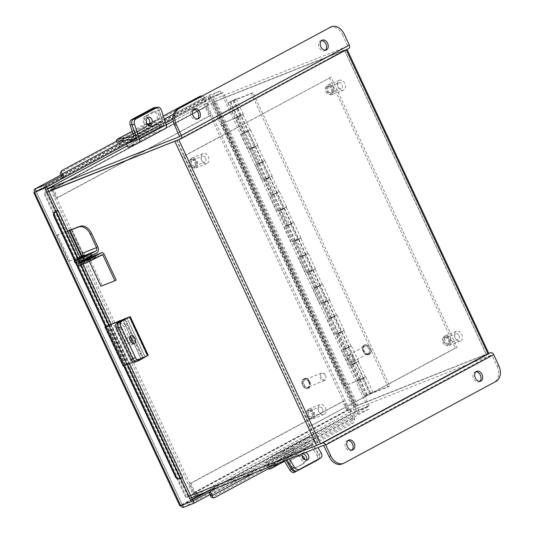 <?xml version="1.0" encoding="UTF-8"?>
<svg xmlns="http://www.w3.org/2000/svg" width="534" height="534" viewBox="0 0 534 534"><rect width="100%" height="100%" fill="white"/><g stroke="black" fill="none" stroke-linecap="round" stroke-linejoin="round"><path stroke-width="0.4" stroke-dasharray="2.67 2" d="M180.659 138.9L348.642 48.567L214.001 102.041L46.017 192.373L48.681 191.319L46.311 192.26L188.142 496.42L318.311 444.722L176.48 140.562M48.768 191.512L44.709 193.121L186.54 497.281L190.598 495.672M214.288 101.927L344.457 50.223L486.294 354.382L356.125 406.087L214.288 101.927L213.72 102.188L355.551 406.347L356.125 406.087M488.723 353.268L357.72 405.226L215.89 101.066L346.059 49.368L347.047 49.435M178.416 139.795L346.893 49.108M486.294 354.382L318.878 444.455L177.048 140.295L344.457 50.223M318.878 444.455L318.311 444.722M215.89 101.066L213.72 102.188M355.551 406.347L357.72 405.226M347.734 410.319L205.904 106.159M349.403 409.658L207.572 105.498M188.142 496.42L46.311 192.26M186.54 497.281L188.128 496.386M46.298 192.227L44.709 193.121M50.777 189.583L192.607 493.743M52.445 188.923L194.276 493.082M236.235 117.867L234.933 118.268L239.038 116.058L243.377 114.329L240.887 115.765L233.692 100.325L236.175 98.89L227.731 102.828L229.033 102.428L236.235 117.867L239.285 116.659L246.481 132.098L242.129 133.707L250.573 129.769L247.149 131.491L254.344 146.93L255.285 146.643L248.09 131.204M243.431 133.306L250.633 148.746L253.683 147.538L260.879 162.977L256.527 164.585L264.971 160.647L261.547 162.369L268.742 177.809L269.683 177.522L262.488 162.082M257.829 164.185L265.031 179.624L268.081 178.409L275.277 193.849L270.932 195.464L279.369 191.526L275.945 193.248L283.147 208.687L284.081 208.393L276.886 192.954M272.227 195.064L279.429 210.503L282.479 209.288L289.682 224.727L285.33 226.336L293.773 222.398L290.342 224.126L297.545 239.566L298.479 239.272L291.284 223.833M286.631 225.942L293.827 241.381L296.877 240.167L304.08 255.606L299.728 257.214L308.171 253.276L304.74 255.005L311.943 270.438L312.877 270.151L305.682 254.711M301.029 256.821L308.225 272.253L311.275 271.045L318.478 286.484L314.125 288.093L322.569 284.155L319.138 285.877L326.341 301.316L327.282 301.029L320.08 285.59M315.427 287.692L322.623 303.132L325.673 301.924L332.876 317.363L328.523 318.972L336.967 315.033L333.536 316.755L340.739 332.195L341.68 331.908L334.478 316.468M329.825 318.571L337.021 334.01L340.071 332.802L347.274 348.235L342.921 349.85L351.365 345.912L347.934 347.634L355.137 363.073L356.078 362.78L348.876 347.347M344.223 349.45L351.419 364.889L354.469 363.674L361.672 379.113L357.319 380.722L365.763 376.79L362.332 378.513L369.535 393.952L370.476 393.658L363.274 378.219M229.033 102.428L251.381 93.557L388.165 386.89L365.817 395.767L364.515 396.161L368.627 393.952L372.959 392.223L370.476 393.658M242.222 133.567L249.425 149.006L255.265 146.683L262.468 162.122L256.62 164.445L263.823 179.885L269.663 177.562L276.866 193.001L271.018 195.324L278.221 210.756L284.061 208.44L291.264 223.879L285.416 226.196L292.619 241.635L298.459 239.319L305.662 254.751L299.814 257.074L307.017 272.514L312.857 270.191L320.06 285.63L314.212 287.953L321.415 303.392L327.255 301.069L334.458 316.508L328.61 318.831L335.813 334.271L341.653 331.948L348.856 347.387L343.008 349.71L350.211 365.149L356.051 362.826L363.254 378.266L359.609 379.661L363.474 377.852L357.807 380.422L365.41 376.951L358.868 380.195L343.489 386.302L221.103 123.841L236.482 117.74L243.023 114.496L235.421 117.961L242.616 133.4L250.219 129.936L240.887 134.288L248.29 130.837L245.019 132.459L248.07 131.244L240.867 115.805L237.223 117.2L241.088 115.397L239.946 116.052L232.751 100.612L233.692 100.325M232.751 100.612L252.969 92.702L389.753 386.035L369.535 393.952M240.887 115.765L239.946 116.052M250.633 148.746L249.331 149.146L253.436 146.93L257.775 145.208L255.285 146.643M221.103 123.841L237.817 117.019L252.215 147.898L251.621 148.078L254.344 146.93M242.616 133.4L247.149 131.491M265.031 179.624L263.729 180.025L267.834 177.809L272.173 176.087L269.683 177.522M256.62 164.445L264.617 160.814L257.014 164.278L262.688 161.715L255.486 146.276L252.215 147.898L259.417 163.337L258.816 163.517L262.688 161.715L259.417 163.337L266.613 178.77L266.019 178.957L268.742 177.809M343.489 386.302L360.203 379.474L345.805 348.595L345.211 348.782L349.076 346.98L345.805 348.595L331.407 317.723L330.813 317.904L334.678 316.101L331.407 317.723L317.009 286.845L316.415 287.025L320.28 285.223L317.009 286.845L302.611 255.966L302.017 256.146L305.882 254.344L302.611 255.966L288.213 225.088L287.612 225.268L291.484 223.466L288.213 225.088L273.815 194.209L273.214 194.396L277.086 192.594L273.815 194.209L266.613 178.77L269.884 177.154L262.688 161.715L261.547 162.369M279.429 210.503L278.127 210.897L282.239 208.687L286.571 206.965L284.081 208.393M285.416 226.196L293.413 222.565L285.81 226.036L291.484 223.466L284.282 208.026L280.417 209.835L283.147 208.687M271.018 195.324L275.945 193.248M293.827 241.381L292.525 241.775L296.637 239.566L300.969 237.837L298.479 239.272M299.814 257.074L307.811 253.443L300.208 256.914L305.882 254.344L298.68 238.905L294.815 240.707L297.545 239.566M302.077 256.08L294.881 240.64L298.68 238.905L291.484 223.466L290.342 224.126M308.225 272.253L306.923 272.654L311.035 270.444L315.367 268.715L312.877 270.151M314.212 287.953L322.209 284.322L314.613 287.786L320.28 285.223L313.078 269.783L309.213 271.586L311.943 270.438M316.475 286.958L309.279 271.519L313.078 269.783L305.882 254.344L304.74 255.005M322.623 303.132L321.321 303.532L325.433 301.316L329.765 299.594L327.282 301.029M328.61 318.831L336.607 315.2L329.011 318.664L334.678 316.101L327.476 300.662L323.611 302.464L326.341 301.316M330.873 317.837L323.677 302.398L327.476 300.662L320.28 285.223L319.138 285.877M337.021 334.01L335.719 334.411L339.831 332.195L344.163 330.473L341.68 331.908M343.008 349.71L351.005 346.079L343.409 349.543L349.076 346.98L341.873 331.541L338.009 333.343L340.739 332.195M345.271 348.709L338.075 333.269L341.873 331.541L334.678 316.101L333.536 316.755M351.419 364.889L350.117 365.283L354.229 363.073L358.561 361.351L356.078 362.78M367.399 394.913L360.203 379.474L363.474 377.852L356.271 362.419L352.407 364.221L355.137 363.073M359.669 379.587L352.473 364.148L356.271 362.419L349.076 346.98L347.934 347.634M251.381 93.557L252.969 92.702M388.165 386.89L389.753 386.035M370.669 393.291L363.474 377.852L362.332 378.513M363.254 378.266L361.672 379.113M356.051 362.826L354.469 363.674M341.653 331.948L340.071 332.802M348.856 347.387L347.274 348.235M327.255 301.069L325.673 301.924M334.458 316.508L332.876 317.363M312.857 270.191L311.275 271.045M320.06 285.63L318.478 286.484M298.459 239.319L296.877 240.167M305.662 254.751L304.08 255.606M284.061 208.44L282.479 209.288M291.264 223.879L289.682 224.727M269.663 177.562L268.081 178.409M276.866 193.001L275.277 193.849M255.265 146.683L253.683 147.538M262.468 162.122L260.879 162.977M240.867 115.805L239.285 116.659M248.07 131.244L246.481 132.098M230.621 101.58L237.817 117.019L241.088 115.397L235.421 117.961M244.485 132.572L237.29 117.133M233.885 99.958L255.486 146.276L249.819 148.839L257.014 164.278M258.883 163.444L251.688 148.011M249.425 149.006L249.819 148.839M287.679 225.201L280.483 209.762L284.282 208.026L269.884 177.154L264.217 179.718L271.412 195.157M273.281 194.323L266.086 178.883M263.823 179.885L264.217 179.718M278.221 210.756L286.217 207.125L278.614 210.596L285.81 226.036M292.619 241.635L300.615 238.004L293.012 241.475L300.208 256.914M307.017 272.514L315.013 268.882L307.41 272.353L314.613 287.786M321.415 303.392L329.411 299.761L321.808 303.225L329.011 318.664M335.813 334.271L343.809 330.639L336.206 334.104L343.409 349.543M350.211 365.149L358.207 361.511L350.604 364.982L357.807 380.422M352.473 364.148L350.604 364.982M338.075 333.269L336.206 334.104M323.677 302.398L321.808 303.225M309.279 271.519L307.41 272.353M294.881 240.64L293.012 241.475M280.483 209.762L278.614 210.596M341.673 350.424L348.876 365.863M327.275 319.552L334.478 334.985M312.877 288.674L320.073 304.113M298.479 257.795L305.675 273.234M284.081 226.917L291.277 242.356M269.683 196.038L276.879 211.477M255.285 165.16L262.481 180.599M240.887 134.288L248.083 149.727M344.824 385.581L222.444 123.127M61.45 175.693L203.714 99.184L203.734 99.664L204.081 99.531L205.163 101.834L62.892 178.343M203.714 99.184L204.622 97.455A2.857 2.009 61.7 0 1 205.136 101.787A2.857 2.009 61.7 0 1 204.956 101.907A2.857 2.009 61.7 0 1 204.809 101.974M57.559 210.449L57.245 210.57L181.774 477.63L182.575 477.383M57.592 210.429L57.245 210.57M181.774 477.63L180.585 478.484M209.241 492.201A2.857 2.009 -118.3 0 0 208.874 492.295M218.626 487.048L351.512 415.692A2.857 2.009 61.7 0 1 354.569 419.016L352.587 418.436L210.316 494.945M351.145 415.786A2.857 2.009 61.7 0 1 351.512 415.692L352.567 417.948L368.614 409.318L367.539 407.015L351.492 415.646M204.081 99.531L220.135 90.9L221.209 93.203L205.163 101.834M368.614 409.318L358.014 413.53L356.939 411.227L354.663 411.667L180.552 505.304C179.558 505.932 179.618 506.065 180.726 505.718L182.221 504.637L180.552 505.304L34.597 192.293L208.707 98.663C208.1 96.948 208.373 95.766 209.535 95.105L220.135 90.9M39.523 189.884L210.376 98.002L356.332 411.006L356.986 410.926L210.863 97.555L210.376 98.002L210.61 97.415L221.209 93.203M55.656 211.451L180.178 478.484L180.525 478.351M210.376 98.002L210.61 97.415L36.192 191.486L182.321 504.857L192.921 500.645M210.296 494.457L352.567 417.948M208.373 491.12L356.939 411.227L367.539 407.015M182.321 504.857L36.265 191.633L34.837 192.2M37.534 190.952L36.192 191.486M60.856 175.052L209.368 95.185L210.61 97.415M180.552 505.304L180.752 505.705M192.267 499.237L182.221 504.637L182.575 504.99M183.649 507.3L358.014 413.53C356.705 413.863 355.591 413.243 354.663 411.667L369.188 405.853L358.588 410.065L212.459 96.694L223.058 92.482L369.188 405.853M204.515 492.655L356.986 410.926M210.863 97.555L221.463 93.343L367.586 406.714M223.058 92.482L221.463 93.343M352.22 418.089L352.587 418.436M269.81 467.944L352.567 423.442A3.411 1.996 106.3 0 0 354.576 419.17M352.594 418.596A3.411 1.996 -73.7 0 1 350.584 422.861L352.567 423.442M214.575 497.648L212.592 497.067L350.584 422.861M212.592 497.067A3.411 1.996 -73.7 0 1 211.511 497.227M180.178 478.484L55.529 211.517M180.559 478.497L180.058 478.571M75.16 260.278L76.262 262.648M106.072 326.568L124.288 365.636M179.911 478.644A3.411 3.297 -102.6 0 1 179.217 478.891M74.606 260.632L75.641 262.841M105.472 326.815L123.681 365.877M163.317 115.991L149.68 123.321M148.699 123.848L118.201 140.255M204.502 97.342A3.411 2.196 27.7 0 0 202.039 96.067M60.449 172.842A3.411 2.196 -152.3 0 1 61.103 172.195L62.011 170.473M200.003 96.26L199.095 97.989L61.103 172.195M199.095 97.989A3.411 2.196 -152.3 0 1 203.594 99.07M205.583 158.057A3.197 2.269 -111.7 0 1 204.756 162.109A3.197 2.269 -111.7 0 1 201.572 160.213A3.197 2.269 -111.7 0 1 202.393 156.162A3.197 2.269 -111.7 0 1 205.583 158.057M195.804 161.942A3.197 2.269 -111.7 0 1 194.977 165.994A3.197 2.269 -111.7 0 1 191.793 164.098A3.197 2.269 -111.7 0 1 192.62 160.046A3.197 2.269 -111.7 0 1 195.804 161.942M190.458 164.819A5.333 3.785 -111.7 0 1 191.833 158.064A5.333 3.785 -111.7 0 1 197.139 161.221A5.333 3.785 -111.7 0 1 195.764 167.976A5.333 3.785 -111.7 0 1 190.458 164.819M201.632 160.38A5.333 3.785 -111.7 0 1 203.007 153.625A5.333 3.785 -111.7 0 1 208.313 156.782A5.333 3.785 -111.7 0 1 206.938 163.537A5.333 3.785 -111.7 0 1 201.632 160.38M338.783 82.817A3.197 2.269 -111.7 0 1 338.803 82.81A3.197 2.269 -111.7 0 1 342.087 84.926A3.197 2.269 -111.7 0 1 341.179 88.744A3.197 2.269 -111.7 0 1 341.166 88.751A3.197 2.269 -111.7 0 1 337.875 86.628A3.197 2.269 -111.7 0 1 338.783 82.817L329.024 86.688A3.197 2.269 -111.7 0 1 332.308 88.811A3.197 2.269 -111.7 0 1 331.407 92.629A3.197 2.269 -111.7 0 1 331.387 92.636A3.197 2.269 -111.7 0 1 328.103 90.513A3.197 2.269 -111.7 0 1 329.004 86.695A3.197 2.269 -111.7 0 1 329.024 86.688M332.201 94.605A5.333 3.785 -111.7 0 1 332.175 94.618A5.333 3.785 -111.7 0 1 326.695 91.08A5.333 3.785 -111.7 0 1 328.203 84.719A5.333 3.785 -111.7 0 1 328.236 84.706A5.333 3.785 -111.7 0 1 333.71 88.243A5.333 3.785 -111.7 0 1 332.201 94.605M343.375 90.166A5.333 3.785 -111.7 0 1 343.349 90.179A5.333 3.785 -111.7 0 1 337.868 86.642A5.333 3.785 -111.7 0 1 339.384 80.28A5.333 3.785 -111.7 0 1 339.41 80.267A5.333 3.785 -111.7 0 1 344.884 83.805A5.333 3.785 -111.7 0 1 343.375 90.166L332.175 94.618M322.583 408.964A3.197 2.269 -111.7 0 1 321.755 413.022A3.197 2.269 -111.7 0 1 318.571 411.127A3.197 2.269 -111.7 0 1 319.399 407.075A3.197 2.269 -111.7 0 1 322.583 408.964M312.804 412.849A3.197 2.269 -111.7 0 1 311.983 416.9A3.197 2.269 -111.7 0 1 308.792 415.005A3.197 2.269 -111.7 0 1 309.62 410.953A3.197 2.269 -111.7 0 1 312.804 412.849M307.457 415.726A5.333 3.785 -111.7 0 1 308.832 408.971A5.333 3.785 -111.7 0 1 314.146 412.128A5.333 3.785 -111.7 0 1 312.77 418.883A5.333 3.785 -111.7 0 1 307.457 415.726M318.631 411.287A5.333 3.785 -111.7 0 1 320.006 404.538A5.333 3.785 -111.7 0 1 325.319 407.696A5.333 3.785 -111.7 0 1 323.944 414.444A5.333 3.785 -111.7 0 1 318.631 411.287M458.986 335.612A3.197 2.269 -111.7 0 1 458.165 339.664A3.197 2.269 -111.7 0 1 454.975 337.768A3.197 2.269 -111.7 0 1 455.802 333.717A3.197 2.269 -111.7 0 1 458.986 335.612M449.214 339.49A3.197 2.269 -111.7 0 1 448.386 343.549A3.197 2.269 -111.7 0 1 445.202 341.653A3.197 2.269 -111.7 0 1 446.024 337.601A3.197 2.269 -111.7 0 1 449.214 339.49M443.861 342.367A5.333 3.785 -111.7 0 1 445.236 335.619A5.333 3.785 -111.7 0 1 450.549 338.776A5.333 3.785 -111.7 0 1 449.174 345.525A5.333 3.785 -111.7 0 1 443.861 342.367M455.035 337.935A5.333 3.785 -111.7 0 1 456.41 331.18A5.333 3.785 -111.7 0 1 461.723 334.337A5.333 3.785 -111.7 0 1 460.348 341.092A5.333 3.785 -111.7 0 1 455.035 337.935M448.213 339.798A4.265 3.024 -111.7 0 1 447.112 345.198A4.265 3.024 -111.7 0 1 442.86 342.674A4.265 3.024 -111.7 0 1 443.961 337.268A4.265 3.024 -111.7 0 1 448.213 339.798M449.882 339.137A4.265 3.024 -111.7 0 1 448.78 344.537A4.265 3.024 -111.7 0 1 444.528 342.014A4.265 3.024 -111.7 0 1 445.63 336.607A4.265 3.024 -111.7 0 1 449.882 339.137M311.803 413.156A4.265 3.024 -111.7 0 1 310.701 418.556A4.265 3.024 -111.7 0 1 306.456 416.033A4.265 3.024 -111.7 0 1 307.557 410.626A4.265 3.024 -111.7 0 1 311.803 413.156M313.471 412.488A4.265 3.024 -111.7 0 1 312.377 417.895A4.265 3.024 -111.7 0 1 308.125 415.365A4.265 3.024 -111.7 0 1 309.226 409.965A4.265 3.024 -111.7 0 1 313.471 412.488M194.803 162.243A4.265 3.024 -111.7 0 1 193.702 167.649A4.265 3.024 -111.7 0 1 189.457 165.119A4.265 3.024 -111.7 0 1 190.551 159.719A4.265 3.024 -111.7 0 1 194.803 162.243M196.472 161.582A4.265 3.024 -111.7 0 1 195.371 166.982A4.265 3.024 -111.7 0 1 191.125 164.459A4.265 3.024 -111.7 0 1 192.227 159.059A4.265 3.024 -111.7 0 1 196.472 161.582M331.214 88.891A4.265 3.024 -111.7 0 1 330.112 94.291A4.265 3.024 -111.7 0 1 325.86 91.768A4.265 3.024 -111.7 0 1 326.962 86.361A4.265 3.024 -111.7 0 1 331.214 88.891M332.882 88.223A4.265 3.024 -111.7 0 1 331.781 93.63A4.265 3.024 -111.7 0 1 327.529 91.1A4.265 3.024 -111.7 0 1 328.63 85.7A4.265 3.024 -111.7 0 1 332.882 88.223M329.391 77.817L455.375 347.994L308.272 427.1L182.288 156.929L331.06 77.156L457.051 347.327L455.375 347.994M457.051 347.327L309.94 426.439L183.956 156.262L182.288 156.929M183.956 156.262L331.06 77.156M309.94 426.439L308.272 427.1M148.672 125.33A4.265 2.95 -99.2 0 1 148.138 125.73A4.265 2.95 -99.2 0 1 147.477 125.951A4.265 2.95 -99.2 0 1 143.98 122.707A4.265 2.95 -99.2 0 1 145.455 117.754A4.265 2.95 -99.2 0 1 146.116 117.533A4.265 2.95 -99.2 0 1 147.444 117.747M136.978 139.501L163.724 125.123L153.104 129.615L136.631 138.473M165.333 128.554A3.858 2.71 61.7 0 1 165.133 128.647L154.606 132.826L153.104 129.615M154.606 132.826L127.86 147.21M163.651 125.423L136.918 139.801L163.651 125.423M163.724 125.123L158.765 110.371L161.295 109.964M155.407 107.601A4.265 2.95 -99.2 0 1 158.765 110.371M132.792 343.455A4.265 2.523 -112.6 0 1 131.764 344.704A4.265 2.523 -112.6 0 1 127.92 342.014A4.265 2.523 -112.6 0 1 128.487 336.827A4.265 2.523 -112.6 0 1 130.102 336.974M125.303 318.798L116.412 322.329L134.408 360.924L145.021 356.719L126.972 318.157L144.934 356.745M125.183 318.531L119.883 320.64M118.448 321.234L116.412 322.329M118.635 321.134L136.631 359.729L148.238 355.217M136.631 359.729L134.408 360.924M139.454 360.27L136.811 361.371L144.968 356.752M133.941 136.11L161.008 121.558L157.283 110.491L159.085 110.204L162.803 121.265A2.83 1.989 61.7 0 1 162.129 124.088A2.83 1.989 61.7 0 1 161.675 124.242L145.648 126.832L118.535 141.403L118.515 141.817L145.582 127.259L145.648 126.832M161.008 121.558L149.593 123.708M147.291 124.082L144.854 124.475L132.292 131.231M149.213 124.629A4.519 3.131 80.8 0 0 149.633 124.449L157.336 120.31A4.519 3.131 80.8 0 0 158.898 115.064A4.519 3.131 80.8 0 0 155.194 111.619A4.519 3.131 80.8 0 0 154.5 111.86L146.797 115.998A4.519 3.131 80.8 0 0 145.074 120.317A4.519 3.131 80.8 0 0 147.618 124.509M159.085 110.204A4.265 2.95 80.8 0 0 156.429 107.434M148.018 124.642L147.838 124.742A4.519 3.131 -99.2 0 1 147.137 124.983A4.519 3.131 -99.2 0 1 143.432 121.538A4.519 3.131 -99.2 0 1 144.994 116.292L152.697 112.147A4.519 3.131 -99.2 0 1 153.398 111.913A4.519 3.131 -99.2 0 1 157.103 115.357A4.519 3.131 -99.2 0 1 155.541 120.597L149.56 123.815M153.925 107.721A4.265 2.95 -99.2 0 1 157.283 110.491M116.485 141.176A2.83 1.989 -118.3 0 0 117.14 142.972L119.563 146.536L120.931 145.382L118.515 141.817M145.582 127.259L147.998 130.823L146.63 131.978L144.207 128.414A2.83 1.989 61.7 0 1 144.407 124.622A2.83 1.989 61.7 0 1 144.854 124.475M146.63 131.978L119.563 146.536M147.998 130.823L120.931 145.382M125.537 364.916L107.334 325.82L125.537 364.916L143.392 357.586L134.935 362.152L141.049 358.688L122.84 319.626M133.013 362.005L141.049 358.688M131.257 337.888A4.519 2.67 67.4 0 0 131.01 337.281L125.824 326.167A4.519 2.67 67.4 0 0 121.752 323.31A4.519 2.67 67.4 0 0 121.151 328.81L126.338 339.924A4.519 2.67 67.4 0 0 130.409 342.781A4.519 2.67 67.4 0 0 131.231 342.047M129.128 338.062A4.519 2.67 -112.6 0 1 128.527 343.562A4.519 2.67 -112.6 0 1 124.455 340.705L119.269 329.591A4.519 2.67 -112.6 0 1 119.87 324.091A4.519 2.67 -112.6 0 1 123.941 326.948L129.128 338.062L129.949 337.722M123.134 366.024L125.543 364.882M107.334 325.82L109.363 324.592L105.385 326.634M109.363 324.592L127.573 363.654M110.618 324.145L128.827 363.207M306.649 460.121A4.265 3.03 -124.4 0 1 305.835 461.142A4.265 3.03 -124.4 0 1 305.635 461.263A4.265 3.03 -124.4 0 1 300.829 459.2A4.265 3.03 -124.4 0 1 301.009 454.107A4.265 3.03 -124.4 0 1 301.203 453.987A4.265 3.03 -124.4 0 1 302.538 453.72M305.561 452.518A4.265 3.03 55.6 0 0 303.265 452.572A4.265 3.03 55.6 0 0 303.065 452.692A4.265 3.03 55.6 0 0 302.197 453.853M283.868 455.015L273.341 459.193L300.088 444.809L310.614 440.63L284.175 455.168L310.614 440.63M289.395 458.94L286.237 453.753A3.858 2.71 -118.3 0 0 282.366 451.804L271.839 455.983L273.341 459.193M271.839 455.983L298.586 441.598L309.113 437.419A3.858 2.71 61.7 0 1 312.984 439.369L317.984 447.585M298.586 441.598L300.088 444.809M321.174 452.832L319.112 454.247L310.921 440.784M284.175 455.168L287.038 459.874M319.112 454.247A4.265 3.03 -124.4 0 1 319.038 459.06M285.99 460.295L285.243 459.053A2.83 1.989 -118.3 0 0 282.252 457.691A2.83 1.989 -118.3 0 0 282.126 457.771L269.069 466.729L296.136 452.171L309.193 443.213A2.83 1.989 61.7 0 1 309.32 443.133A2.83 1.989 61.7 0 1 312.31 444.502L318.458 454.601L316.989 455.609L310.841 445.503L283.434 459.921L278.641 463.212M297.445 454.327A2.83 1.989 61.7 0 1 297.318 454.401L284.522 461.283L297.445 454.327L310.841 445.503M283.774 460.061L284.322 460.955M302.077 455.756A4.519 3.211 55.6 0 0 299.133 455.582L291.43 459.727A4.519 3.211 55.6 0 0 291.217 459.854A4.519 3.211 55.6 0 0 291.037 465.254A4.519 3.211 55.6 0 0 296.123 467.437L303.826 463.298A4.519 3.211 55.6 0 0 304.04 463.172A4.519 3.211 55.6 0 0 305.054 459.754M318.097 459.62L318.197 459.554A4.265 3.03 55.6 0 0 318.458 454.601M297.665 456.59A4.519 3.211 -124.4 0 1 302.758 458.773A4.519 3.211 -124.4 0 1 302.571 464.173A4.519 3.211 -124.4 0 1 302.364 464.306L294.661 468.445A4.519 3.211 -124.4 0 1 289.568 466.262A4.519 3.211 -124.4 0 1 289.755 460.862A4.519 3.211 -124.4 0 1 289.962 460.735L299.133 455.582M316.989 455.609A4.265 3.03 -124.4 0 1 316.909 460.421M296.136 452.171L295.749 451.924L268.682 466.482L269.069 466.729M297.318 454.401A2.83 1.989 61.7 0 1 293.9 452.051L292.752 447.979L294.608 447.852L295.749 451.924M268.682 466.482L267.541 462.411L265.685 462.531L266.833 466.609A2.83 1.989 -118.3 0 0 268.342 468.739M265.685 462.531L292.752 447.979M267.541 462.411L294.608 447.852M321.495 40.591A5.327 3.778 68.3 0 0 320.607 40.784A5.327 3.778 68.3 0 0 320.327 40.911A5.327 3.778 68.3 0 0 319.145 47.326A5.327 3.778 68.3 0 0 324.538 50.677A5.327 3.778 68.3 0 0 324.819 50.543A5.327 3.778 68.3 0 0 325.313 50.203M193.635 109.35A5.327 3.778 68.3 0 0 192.747 109.543A5.327 3.778 68.3 0 0 192.46 109.67A5.327 3.778 68.3 0 0 191.285 116.085A5.327 3.778 68.3 0 0 196.672 119.436A5.327 3.778 68.3 0 0 196.953 119.309A5.327 3.778 68.3 0 0 197.453 118.962M207.459 105.558L206.384 103.249L212.926 99.731L214.001 102.041M47.466 188.716L44.943 190.071L47.606 189.016M52.559 188.862L51.484 186.553M46.017 192.373L44.943 190.071M53.647 188.315L53.547 188.829L206.845 106.386L210.983 115.257L209.315 115.925L205.176 107.054A2.99 2.103 61.7 0 1 205.717 103.636A2.99 2.103 61.7 0 1 205.877 103.563L206.384 103.249M179.684 136.077L347.667 45.744L347.587 46.251L212.926 99.731M52.105 186.306A2.99 2.103 -118.3 0 0 51.878 189.497L56.01 198.368L57.679 197.7L53.547 188.829M206.845 106.386L206.952 105.872M209.315 115.925L56.01 198.368M210.983 115.257L57.679 197.7M347.667 45.744L342.628 34.944L344.296 34.276M329.885 27.361A12.796 9.078 -111.7 0 1 342.628 34.944M348.068 440.53A5.327 3.778 68.3 0 0 347.173 440.717A5.327 3.778 68.3 0 0 346.893 440.85A5.327 3.778 68.3 0 0 345.712 447.265A5.327 3.778 68.3 0 0 351.105 450.616A5.327 3.778 68.3 0 0 351.385 450.482A5.327 3.778 68.3 0 0 351.886 450.142M475.928 371.771A5.327 3.778 68.3 0 0 475.033 371.958A5.327 3.778 68.3 0 0 474.753 372.091A5.327 3.778 68.3 0 0 473.571 378.506A5.327 3.778 68.3 0 0 478.965 381.857A5.327 3.778 68.3 0 0 479.245 381.723A5.327 3.778 68.3 0 0 479.746 381.383M187.848 496.533L194.389 493.022L195.464 495.325L188.929 498.843L187.848 496.533L320.246 443.954M194.389 493.022L349.289 409.718L350.364 412.021L356.906 408.503L491.547 355.03L492.028 355.317L324.045 445.656M349.289 409.718L355.831 406.2L356.906 408.503M355.831 406.2L488.23 353.615M348.782 410.032L348.301 409.745L195.003 492.188L190.865 483.317L189.196 483.978L193.335 492.849A2.99 2.103 -118.3 0 0 196.559 494.778L195.464 495.325M350.364 412.021L349.857 412.335A2.99 2.103 61.7 0 1 346.633 410.406L342.501 401.535L344.17 400.874L348.301 409.745M191.586 497.788L188.929 498.843M195.003 492.188L195.477 492.475M189.196 483.978L342.501 401.535M190.865 483.317L344.17 400.874M498.729 365.456L497.061 366.117L492.028 355.317M344.176 463.058L496.106 381.349M342.501 463.719A12.796 9.078 -111.7 0 1 341.827 464.033M497.061 366.117A12.796 9.078 -111.7 0 1 494.437 382.01M325.506 375.455A4.032 2.857 -111.7 0 1 324.472 380.562A4.032 2.857 -111.7 0 1 320.453 378.179A4.032 2.857 -111.7 0 1 321.495 373.072A4.032 2.857 -111.7 0 1 325.506 375.455M309.186 381.944A4.032 2.857 -111.7 0 1 308.151 387.043A4.032 2.857 -111.7 0 1 304.133 384.66A4.032 2.857 -111.7 0 1 305.174 379.554A4.032 2.857 -111.7 0 1 309.186 381.944M325.526 375.509A3.358 2.383 -111.7 0 1 324.839 379.681A3.358 2.383 -111.7 0 1 321.314 377.778A3.358 2.383 -111.7 0 1 322.002 373.606A3.358 2.383 -111.7 0 1 325.526 375.509M352.393 362.045A4.032 2.83 61.7 0 1 348.548 360.303A4.032 2.83 61.7 0 1 347.921 359.135A4.032 2.83 61.7 0 1 348.782 354.85A4.032 2.83 61.7 0 1 348.996 354.75A4.032 2.83 61.7 0 1 353.261 357.199A4.032 2.83 61.7 0 1 352.6 361.945A4.032 2.83 61.7 0 1 352.393 362.045M368.019 353.641A4.032 2.83 61.7 0 1 363.754 351.185A4.032 2.83 61.7 0 1 364.408 346.446A4.032 2.83 61.7 0 1 364.622 346.346A4.032 2.83 61.7 0 1 368.887 348.795A4.032 2.83 61.7 0 1 368.226 353.541A4.032 2.83 61.7 0 1 368.019 353.641M351.686 361.665A3.358 2.356 61.7 0 1 348.482 360.21A3.358 2.356 61.7 0 1 347.961 359.242A3.358 2.356 61.7 0 1 348.856 355.584A3.358 2.356 61.7 0 1 352.473 357.747A3.358 2.356 61.7 0 1 351.686 361.665M88.697 256.26A6.401 0.367 -25 0 0 82.336 259.137A6.401 0.367 -25 0 0 78.885 261.119A6.401 0.367 -25 0 0 80.674 260.572A6.401 0.367 -25 0 0 87.035 257.695A6.401 0.367 -25 0 0 90.48 255.713A6.401 0.367 -25 0 0 88.697 256.26M75.06 262.895A10.747 0.621 155 0 1 77.764 261.146L82.79 258.443A4.779 3.391 -111.7 0 0 84.385 255.272L84.919 254.978L83.771 252.509A4.779 3.391 -111.7 0 1 84.385 255.272L82.423 256.153M82.483 253.203L83.638 255.673M84.919 254.978L68.479 261.453L56.424 235.607L57.712 234.92L69.76 260.766M82.009 256.106L69.954 230.267L82.089 256.053L81.408 256.5M67.738 231.115L56.424 235.607M81.996 256.08L81.335 256.347M79.786 256.961L68.479 261.453M67.664 230.962L57.712 234.92M92.876 258.736A6.361 0.367 155 0 1 94.658 258.189A6.361 0.367 155 0 1 91.227 260.165A6.361 0.367 155 0 1 84.899 263.028A6.361 0.367 155 0 1 83.117 263.569A6.361 0.367 155 0 1 86.548 261.593A6.361 0.367 155 0 1 92.876 258.736M79.206 265.405A10.58 0.614 155 0 1 81.862 263.683L88.41 260.165L89.298 261.38M87.796 258.216A2.49 1.769 -111.7 0 1 90.139 259.738L102.188 285.583L116.158 280.03M100.906 286.271L102.188 285.583M487.889 353.528L346.059 49.368M486.307 354.422L344.47 50.263M353.882 407.015L212.051 102.855M44.629 192.887L186.459 497.047M358.621 380.328L365.817 395.767M243.678 133.173L236.482 117.74M258.076 164.051L250.88 148.612M272.474 194.93L265.278 179.491M286.871 225.809L279.676 210.369M301.269 256.687L294.074 241.248M315.667 287.566L308.472 272.126M330.072 318.438L322.87 302.998M344.47 349.316L337.268 333.877M358.868 380.195L351.666 364.755M60.863 175.059L209.535 95.105M203.734 99.664L61.497 176.16M182.668 504.944L192.467 499.67M208.707 98.663L354.663 411.667M254.731 472.71L354.569 419.016M78.198 258.596L79.499 261.386M79.973 262.401L81.135 264.891M109.203 325.079L127.492 364.301M204.622 97.455L173.583 114.142M164.365 119.102L124.796 140.382M165.133 128.647L138.386 143.032M129.161 316.956L147.157 355.551M161.675 124.242L134.608 138.793M160.881 121.879L133.907 136.39M162.803 121.265L135.736 135.823M144.207 128.414L117.14 142.972M146.797 115.998L144.994 116.292M149.633 124.449L149.273 124.509M148.198 124.682L147.838 124.742M157.336 120.31L155.541 120.597M154.5 111.86L152.697 112.147M124.075 318.898L142.291 357.954M122.78 319.659L140.983 358.694M124.936 319.312L142.932 357.907M106.079 326.274L124.288 365.329M126.338 339.924L124.455 340.705M125.824 326.167L123.941 326.948M121.151 328.81L119.269 329.591M282.366 451.804L309.113 437.419M286.237 453.753L312.984 439.369M282.126 457.771L309.193 443.213M283.434 459.921L310.501 445.369M285.243 459.053L312.31 444.502M266.833 466.609L293.9 452.051M303.826 463.298L302.364 464.306M291.43 459.727L289.962 460.735M296.123 467.437L294.661 468.445M205.877 103.563L194.803 109.523M192.727 110.631L173.29 121.085L192.734 110.618M166.294 124.849L127.225 145.862L166.294 124.843M347.561 46.258L179.624 136.57M208.587 105.111L207.506 102.802M207.786 105.538L206.711 103.236M54.481 187.981L53.427 185.725M53.687 188.415L52.606 186.106M205.176 107.054L51.878 189.497M196.559 494.778L349.857 412.335M323.564 445.369L491.547 355.03M195.517 492.575L196.592 494.878M196.312 492.141L197.393 494.451M349.616 409.698L350.691 412.008M350.417 409.271L351.492 411.574M193.335 492.849L346.633 410.406M309.627 381.703A4.733 3.358 -111.7 0 1 308.659 387.577A4.733 3.358 -111.7 0 1 303.692 384.894A4.733 3.358 -111.7 0 1 304.667 379.02A4.733 3.358 -111.7 0 1 309.627 381.703M309.607 381.656A5.373 3.811 -111.7 0 1 308.225 388.465A5.373 3.811 -111.7 0 1 302.871 385.281A5.373 3.811 -111.7 0 1 304.253 378.472A5.373 3.811 -111.7 0 1 309.607 381.656M309.573 381.67A5.373 3.811 -111.7 0 1 308.185 388.478A5.373 3.811 -111.7 0 1 302.831 385.294A5.373 3.811 -111.7 0 1 304.22 378.486A5.373 3.811 -111.7 0 1 309.573 381.67M308.745 382.057A4.733 3.358 -111.7 0 1 307.778 387.931A4.733 3.358 -111.7 0 1 302.818 385.241A4.733 3.358 -111.7 0 1 303.786 379.367A4.733 3.358 -111.7 0 1 308.745 382.057M368.313 354.269A4.733 3.324 61.7 0 1 363.22 351.225A4.733 3.324 61.7 0 1 364.321 345.712A4.733 3.324 61.7 0 1 369.415 348.762A4.733 3.324 61.7 0 1 368.313 354.269M368.994 354.636A5.373 3.771 61.7 0 1 363.3 351.372A5.373 3.771 61.7 0 1 364.181 345.044A5.373 3.771 61.7 0 1 364.455 344.911A5.373 3.771 61.7 0 1 370.149 348.181A5.373 3.771 61.7 0 1 369.268 354.509A5.373 3.771 61.7 0 1 368.994 354.636M369.027 354.623A5.373 3.771 61.7 0 1 363.334 351.352A5.373 3.771 61.7 0 1 364.215 345.024A5.373 3.771 61.7 0 1 364.488 344.897A5.373 3.771 61.7 0 1 370.182 348.161A5.373 3.771 61.7 0 1 369.301 354.489A5.373 3.771 61.7 0 1 369.027 354.623M369.154 353.822A4.733 3.324 61.7 0 1 364.068 350.771A4.733 3.324 61.7 0 1 365.169 345.258A4.733 3.324 61.7 0 1 370.262 348.308A4.733 3.324 61.7 0 1 369.154 353.822M97.849 246.922L83.771 252.509M71.302 229.76L83.357 255.606M71.229 229.547L83.277 255.392M71.309 229.76L83.344 255.579M96.868 252.856L82.79 258.443M77.764 261.146L76.896 259.297M90.139 259.738L104.103 254.191M88.851 260.425L99.251 256.3M88.39 260.171L102.354 254.625M81.862 263.683L81.001 261.834M344.584 50.189L486.414 354.349M185.705 497.534L43.875 193.375M188.015 496.46L46.184 192.3M243.377 114.329L236.175 98.89M234.933 118.268L227.731 102.828M237.223 117.2L230.02 101.76M257.775 145.208L250.573 129.769M249.331 149.146L242.129 133.707M251.621 148.078L244.418 132.639M272.173 176.087L264.971 160.647M263.729 180.025L256.527 164.585M266.019 178.957L258.816 163.517M286.571 206.965L279.369 191.526M278.127 210.897L270.932 195.464M280.417 209.835L273.214 194.396M300.969 237.837L293.773 222.398M292.525 241.775L285.33 226.336M294.815 240.707L287.612 225.268M315.367 268.715L308.171 253.276M306.923 272.654L299.728 257.214M309.213 271.586L302.017 256.146M329.765 299.594L322.569 284.155M321.321 303.532L314.125 288.093M323.611 302.464L316.415 287.025M344.163 330.473L336.967 315.033M335.719 334.411L328.523 318.972M338.009 333.343L330.813 317.904M358.561 361.351L351.365 345.912M350.117 365.283L342.921 349.85M352.407 364.221L345.211 348.782M372.959 392.223L365.763 376.79M364.515 396.161L357.319 380.722M366.805 395.093L359.609 379.661M250.219 129.936L243.023 114.496M264.617 160.814L257.421 145.375M279.015 191.693L271.819 176.253M293.413 222.565L286.217 207.125M307.811 253.443L300.615 238.004M322.209 284.322L315.013 268.882M336.607 315.2L329.411 299.761M351.005 346.079L343.809 330.639M365.41 376.951L358.207 361.511M35.531 191.926L34.496 192.367M36.112 191.613L182.154 504.804M210.576 97.428L36.225 191.192M355.597 411.3L356.565 410.973M211.577 97.168L210.683 97.709M129.462 363.48L111.172 324.258M83.124 264.11L81.849 261.373M81.462 260.545L80.08 257.588M180.265 478.457L55.73 211.404M126.424 144.14L165.687 123.027M173.036 119.075L204.956 101.907M61.483 176.167L203.754 99.658M194.977 165.994L204.756 162.109M191.833 158.064L203.007 153.625M195.764 167.976L206.938 163.537M192.62 160.046L202.393 156.162M328.236 84.706L339.41 80.267M331.387 92.636L341.166 88.751M311.983 416.9L321.755 413.022M308.832 408.971L320.006 404.538M312.77 418.883L323.944 414.444M309.62 410.953L319.399 407.075M448.386 343.549L458.165 339.664M445.236 335.619L456.41 331.18M449.174 345.525L460.348 341.092M446.024 337.601L455.802 333.717M448.78 344.537L447.112 345.198M312.377 417.895L310.701 418.556M195.371 166.982L193.702 167.649M331.781 93.63L330.112 94.291M328.63 85.7L326.962 86.361M192.227 159.059L190.551 159.719M309.226 409.965L307.557 410.626M445.63 336.607L443.961 337.268M150.007 125.543L147.477 125.951M148.646 117.12L146.116 117.533M134.408 343.602L131.764 344.704M145.021 356.719L127.025 318.124M131.13 335.726L128.487 336.827M136.437 137.905L162.129 124.088M133.867 136.417L160.934 121.865M132.272 131.15L144.407 124.622M118.535 141.403L145.602 126.852M148.939 124.689L147.137 124.983M155.194 111.619L153.398 111.913M143.392 357.586L125.417 319.038M141.103 358.654L122.887 319.592M125.423 364.956L107.207 325.9M130.409 342.781L128.527 343.562M121.752 323.31L119.87 324.091M307.891 459.727L305.835 461.142M303.065 452.692L301.009 454.107M309.32 443.133L282.252 457.691M310.514 445.356L283.447 459.914M296.116 452.178L269.049 466.736M304.04 463.172L302.571 464.173M291.217 459.854L289.755 460.862M320.607 40.784L322.276 40.117M192.747 109.543L194.416 108.883M208.761 105.058L207.686 102.748M54.662 187.928L53.587 185.625M194.79 109.517L205.717 103.636M53.627 188.328L206.925 105.886M179.604 136.584L347.587 46.251M196.672 119.436L198.341 118.775M324.538 50.677L326.207 50.016M351.105 450.616L352.774 449.955M478.965 381.857L480.633 381.189M196.492 492.088L197.567 494.397M350.591 409.218L351.672 411.52M475.033 371.958L476.708 371.297M347.173 440.717L348.842 440.056M324.472 380.562L308.151 387.043M308.225 388.465C310.494 387.117 311.022 384.827 309.787 381.603C308.358 378.926 306.516 377.885 304.253 378.472L304.22 378.486C301.743 380.588 301.223 382.871 302.651 385.348C304.086 388.024 305.929 389.066 308.185 388.478L308.225 388.465M321.495 373.072L305.174 379.554M348.782 354.85L364.408 346.446M364.181 345.044C359.989 346.993 363.888 356.452 368.961 354.656L369.301 354.489C374.194 350.324 368.073 343.275 364.522 344.877L364.181 345.044M352.6 361.945L368.226 353.541M78.885 261.119L78.017 259.27M70.041 230.207L82.089 256.053M71.97 229.493L83.945 255.185M71.209 229.787L83.264 255.632M90.48 255.713L89.619 253.857M93.79 256.34L94.658 258.189M88.41 260.165L102.381 254.618M82.256 261.72L83.117 263.569"/><path stroke-width="0.8" d="M190.598 495.672L320.547 443.794L487.976 353.755L346.259 49.856M178.416 139.795L48.768 191.512M177.048 140.295L48.681 191.319L180.659 138.9A2.99 2.103 -118.3 0 0 180.812 138.833A2.99 2.103 -118.3 0 0 181.353 135.416L176.32 124.616L174.651 125.276L179.584 136.597L47.606 189.016M347.047 49.435L488.723 353.268L487.976 353.755M62.872 178.296L46.845 186.973L36.245 191.185L36.265 191.633L35.171 188.876L45.77 184.671L61.817 176.04L62.872 178.296A2.857 2.009 -118.3 0 0 62.358 173.964L61.33 175.579L61.47 176.173L61.817 176.04M80.08 257.588L58.039 210.329L56.03 211.444A3.411 3.297 77.4 0 0 54.495 215.97L53.854 216.116A3.411 3.297 -102.6 0 1 55.382 211.591L57.592 210.429L46.792 187.274L34.597 192.347L46.792 187.274M180.585 478.484L191.326 501.506L180.726 505.718C179.618 506.065 179.558 505.932 180.552 505.304C181.393 506.926 182.428 507.587 183.649 507.3L194.249 503.088L210.296 494.457L209.221 492.154L208.874 492.295L218.626 487.048M45.77 184.671L46.845 186.973M55.997 211.29L45.196 188.135M191.326 501.506L192.921 500.645L182.201 477.656M209.221 492.154L193.174 500.785L182.668 504.944M194.249 503.088L193.174 500.785M60.856 175.052L35.171 188.876C34.096 189.49 33.902 190.631 34.597 192.293C33.549 192.801 33.542 192.821 34.597 192.347C33.542 192.821 33.549 192.801 34.597 192.293L35.478 191.866M182.221 504.637L183.649 507.3M209.241 492.201A2.857 2.009 -118.3 0 1 212.305 495.525L212.305 495.679A3.411 1.996 106.3 0 0 213.493 497.808L211.511 497.227A3.411 1.996 -73.7 0 1 210.323 495.105L210.056 494.591M213.493 497.808A3.411 1.996 106.3 0 0 214.575 497.648L269.81 467.944M58.039 210.329L57.559 210.449M129.462 363.48L182.575 477.383L180.559 478.497A3.411 3.297 77.4 0 1 179.865 478.744L179.217 478.891A3.411 3.297 -102.6 0 1 175.499 476.995L176.147 476.855A3.411 3.297 77.4 0 0 179.865 478.744M54.495 215.97L75.16 260.278M76.262 262.648L106.072 326.568M124.288 365.636L176.147 476.855M53.854 216.116L74.606 260.632M75.641 262.841L105.472 326.815M123.681 365.877L175.499 476.995M202.039 96.067A3.411 2.196 27.7 0 0 200.003 96.26L163.317 115.991M149.68 123.321L148.699 123.848M118.201 140.255L62.011 170.473A3.411 2.196 27.7 0 0 61.357 171.114A3.411 2.196 27.7 0 0 62.238 173.85M61.33 175.579A3.411 2.196 -152.3 0 1 60.449 172.842L61.357 171.114M147.985 117.347A4.265 2.95 80.8 0 0 146.51 122.293A4.265 2.95 80.8 0 0 150.007 125.543A4.265 2.95 80.8 0 0 150.668 125.316A4.265 2.95 80.8 0 0 152.137 120.37A4.265 2.95 80.8 0 0 148.646 117.12A4.265 2.95 80.8 0 0 147.985 117.347M136.631 138.473L126.358 144L127.86 147.21L138.386 143.032A3.858 2.71 -118.3 0 0 138.586 142.938A3.858 2.71 -118.3 0 0 139.507 139.094L134.548 124.349L132.018 124.756L136.904 139.808M126.358 144L136.884 139.815M157.276 107.414L154.747 107.828L133.353 119.336A4.265 2.95 80.8 0 0 132.018 124.756A4.265 2.95 -99.2 0 1 133.353 119.336L135.883 118.922L157.276 107.414A4.265 2.95 80.8 0 1 157.937 107.194A4.265 2.95 80.8 0 1 161.295 109.964L166.254 124.709A3.858 2.71 61.7 0 1 165.333 128.554L138.586 142.938M135.883 118.922A4.265 2.95 80.8 0 0 134.548 124.349M147.444 117.747A4.265 2.95 -99.2 0 1 149.707 121.271A4.265 2.95 -99.2 0 1 148.672 125.33M154.747 107.828A4.265 2.95 -99.2 0 1 155.407 107.601L157.937 107.194M130.102 336.974A4.265 2.523 -112.6 0 1 132.332 339.517A4.265 2.523 -112.6 0 1 132.792 343.455M130.563 340.912A4.265 2.523 67.4 0 0 134.408 343.602A4.265 2.523 67.4 0 0 134.975 338.416A4.265 2.523 67.4 0 0 131.13 335.726A4.265 2.523 67.4 0 0 130.563 340.912M126.938 318.151L125.303 318.798M126.972 318.157L118.815 322.77L130.236 316.622L107.327 325.86M119.883 320.64L118.448 321.234M130.236 316.622L148.238 355.217L139.454 360.27A4.265 2.523 67.4 0 1 139.294 360.35L136.651 361.451A4.265 2.523 -112.6 0 1 132.806 358.755A4.265 2.523 67.4 0 0 136.651 361.451A4.265 2.523 67.4 0 0 136.811 361.371A4.265 2.523 -112.6 0 1 136.651 361.451L134.768 362.232A4.265 2.523 -112.6 0 1 130.93 359.536L135.456 357.66A4.265 2.523 67.4 0 0 139.294 360.35M121.458 321.675A4.265 2.523 67.4 0 0 121.051 326.781L135.456 357.66M121.051 326.781L118.408 327.876L132.806 358.755L118.194 327.415L116.312 328.196L130.93 359.536M118.408 327.876A4.265 2.523 -112.6 0 1 118.815 322.77M149.593 123.708L147.291 124.082M118.581 141.39L134.608 138.793A2.83 1.989 -118.3 0 0 135.062 138.64A2.83 1.989 -118.3 0 0 135.736 135.823L132.018 124.756L130.216 125.049L133.867 136.417L117.787 139.027A2.83 1.989 -118.3 0 0 117.34 139.18A2.83 1.989 -118.3 0 0 116.485 141.176M147.618 124.509A4.519 3.131 80.8 0 0 148.939 124.689A4.519 3.131 80.8 0 0 149.213 124.629M156.429 107.434A4.265 2.95 80.8 0 0 155.728 107.427A4.265 2.95 80.8 0 0 155.067 107.654L133.353 119.336L131.551 119.623A4.265 2.95 -99.2 0 0 130.216 125.049M149.56 123.815L148.018 124.642M155.067 107.654L153.271 107.948L131.551 119.623M153.271 107.948A4.265 2.95 -99.2 0 1 153.925 107.721L155.728 107.427M116.312 328.196A4.265 2.523 -112.6 0 1 116.719 323.09L122.887 319.592L106.019 326.594L124.235 365.656L133.013 362.005M116.719 323.09L125.176 318.524L125.417 319.038M131.231 342.047A4.519 2.67 67.4 0 0 131.257 337.888M118.601 322.309A4.265 2.523 67.4 0 0 118.194 327.415M124.235 365.656L123.134 366.024L104.918 326.968L106.019 326.594M105.385 326.634L104.918 326.968M302.538 453.72A4.265 3.03 -124.4 0 1 306.015 456.069A4.265 3.03 -124.4 0 1 306.649 460.121M302.197 453.853A4.265 3.03 55.6 0 0 303.506 458.579A4.265 3.03 55.6 0 0 307.697 459.847A4.265 3.03 55.6 0 0 307.891 459.727A4.265 3.03 55.6 0 0 308.712 455.989A4.265 3.03 55.6 0 0 305.561 452.518M289.395 458.94L294.428 467.217A4.265 3.03 55.6 0 0 299.32 469.419L320.714 457.912A4.265 3.03 55.6 0 0 320.914 457.792A4.265 3.03 55.6 0 0 321.174 452.832L317.984 447.585M287.038 459.874L292.365 468.632L294.428 467.217M319.038 459.06A4.265 3.03 -124.4 0 1 318.851 459.2A4.265 3.03 -124.4 0 1 318.651 459.327L320.714 457.912M299.32 469.419L318.651 459.327M297.258 470.828A4.265 3.03 -124.4 0 1 292.365 468.632M278.641 463.212L270.378 468.879L284.515 461.276L270.251 468.959A2.83 1.989 -118.3 0 0 270.378 468.879M284.322 460.955L289.922 470.16L291.39 469.159A4.265 3.03 55.6 0 0 296.277 471.355L317.997 459.681A4.265 3.03 55.6 0 0 318.197 459.554M285.99 460.295L291.39 469.159M305.054 459.754A4.519 3.211 55.6 0 0 302.077 455.756M316.909 460.421A4.265 3.03 -124.4 0 1 316.729 460.562A4.265 3.03 -124.4 0 1 316.529 460.682L317.997 459.681M296.277 471.355L316.529 460.682M294.808 472.363A4.265 3.03 -124.4 0 1 289.922 470.16M268.342 468.739A2.83 1.989 -118.3 0 0 270.251 468.959M326.488 49.882A5.327 3.778 68.3 0 0 327.669 43.468A5.327 3.778 68.3 0 0 322.276 40.117A5.327 3.778 68.3 0 0 321.995 40.25A5.327 3.778 68.3 0 0 320.814 46.665A5.327 3.778 68.3 0 0 326.207 50.016A5.327 3.778 68.3 0 0 326.488 49.882M325.313 50.203A5.327 3.778 68.3 0 0 326.08 44.335A5.327 3.778 68.3 0 0 321.495 40.591M198.628 118.641A5.327 3.778 68.3 0 0 199.809 112.233A5.327 3.778 68.3 0 0 194.416 108.883A5.327 3.778 68.3 0 0 194.136 109.009A5.327 3.778 68.3 0 0 192.954 115.424A5.327 3.778 68.3 0 0 198.341 118.775A5.327 3.778 68.3 0 0 198.628 118.641M197.453 118.962A5.327 3.778 68.3 0 0 198.221 113.095A5.327 3.778 68.3 0 0 193.635 109.35M53.427 185.725L47.466 188.716M53.407 185.678L52.572 186.006A2.99 2.103 -118.3 0 0 52.419 186.079A2.99 2.103 -118.3 0 0 52.105 186.306M174.651 125.276A12.796 9.078 -111.7 0 1 177.275 109.383L330.88 27.014A12.796 9.078 68.3 0 1 331.554 26.7A12.796 9.078 68.3 0 1 344.296 34.276L349.336 45.076A2.99 2.103 61.7 0 1 348.795 48.494A2.99 2.103 61.7 0 1 348.642 48.567M178.943 108.722A12.796 9.078 68.3 0 0 176.32 124.616M330.88 27.014L177.275 109.383M329.204 27.675A12.796 9.078 -111.7 0 1 329.885 27.361L331.554 26.7M348.562 440.19A5.327 3.778 68.3 0 0 347.38 446.598A5.327 3.778 68.3 0 0 352.774 449.955A5.327 3.778 68.3 0 0 353.054 449.822A5.327 3.778 68.3 0 0 354.236 443.407A5.327 3.778 68.3 0 0 348.842 440.056A5.327 3.778 68.3 0 0 348.562 440.19M476.421 371.424A5.327 3.778 68.3 0 0 475.24 377.838A5.327 3.778 68.3 0 0 480.633 381.189A5.327 3.778 68.3 0 0 480.914 381.062A5.327 3.778 68.3 0 0 482.095 374.648A5.327 3.778 68.3 0 0 476.708 371.297A5.327 3.778 68.3 0 0 476.421 371.424M191.586 497.788L323.564 445.369L329.077 456.457L330.753 455.796L325.713 444.989A2.99 2.103 -118.3 0 0 322.489 443.06L320.246 443.954M488.23 353.615L490.472 352.727A2.99 2.103 61.7 0 1 493.696 354.656L498.729 365.456A12.796 9.078 68.3 0 1 496.106 381.349L344.176 463.058A12.796 9.078 68.3 0 1 343.495 463.372L341.827 464.033A12.796 9.078 -111.7 0 1 329.077 456.457M330.753 455.796A12.796 9.078 68.3 0 0 343.495 463.372M351.886 450.142A5.327 3.778 68.3 0 0 352.654 444.275A5.327 3.778 68.3 0 0 348.068 440.53M479.746 381.383A5.327 3.778 68.3 0 0 480.513 375.515A5.327 3.778 68.3 0 0 475.928 371.771M87.83 254.404A6.401 0.367 -25 0 0 81.468 257.281A6.401 0.367 -25 0 0 78.017 259.27A6.401 0.367 -25 0 0 79.806 258.723A6.401 0.367 -25 0 0 86.168 255.846A6.401 0.367 -25 0 0 89.619 253.857A6.401 0.367 -25 0 0 87.83 254.404M91.488 233.271L90.199 233.959A10.747 7.549 -118.3 0 0 78.625 227.03L79.906 226.343A10.747 7.549 61.7 0 1 91.488 233.271L97.849 246.922A4.779 3.391 68.3 0 1 96.868 252.856L91.841 255.559A10.747 0.621 155 0 1 78.064 261.98A10.747 0.621 155 0 1 75.06 262.895L74.193 261.046A10.747 0.621 -25 0 0 77.196 260.125A10.747 0.621 -25 0 0 90.98 253.703L91.841 255.559M90.199 233.959L96.567 247.609L82.483 253.203A2.73 1.936 -111.7 0 1 81.929 256.594L96.007 251A2.73 1.936 68.3 0 0 96.567 247.609M78.625 227.03L67.738 231.115M82.423 256.153L81.408 256.5L69.353 230.655M79.906 226.343L67.664 230.962M81.335 256.347L79.786 256.961M96.007 251L90.98 253.703M74.193 261.046A10.747 0.621 -25 0 1 76.896 259.297L81.929 256.594M92.015 256.881A6.361 0.367 155 0 1 93.79 256.34A6.361 0.367 155 0 1 90.359 258.316A6.361 0.367 155 0 1 84.032 261.173A6.361 0.367 155 0 1 82.256 261.72A6.361 0.367 155 0 1 85.687 259.744A6.361 0.367 155 0 1 92.015 256.881M78.338 263.549A10.58 0.614 -25 0 0 81.295 262.648L82.156 264.497A10.58 0.614 155 0 1 79.206 265.405L78.338 263.549A10.58 0.614 -25 0 1 81.001 261.834L87.523 258.322A2.49 1.769 -111.7 0 1 87.656 258.262A2.49 1.769 -111.7 0 1 87.796 258.216M89.298 261.38L100.906 286.271L114.87 280.724L116.158 280.03L104.103 254.191A2.49 1.769 -111.7 0 0 101.627 252.716A2.49 1.769 -111.7 0 0 101.493 252.776L94.965 256.287L95.833 258.136L102.354 254.625L102.822 254.878L114.87 280.724M95.833 258.136A10.58 0.614 155 0 1 82.269 264.457L81.408 262.601A10.58 0.614 -25 0 0 94.965 256.287M174.878 141.423L316.715 445.583M178.73 139.668L320.547 443.794M35.171 188.876L60.863 175.059M180.726 505.718L34.597 192.347M192.467 499.67L208.373 491.12M37.534 190.952L39.523 189.884M204.515 492.655L192.267 499.237M212.305 495.525L254.731 472.71M210.323 495.105L212.305 495.679M56.177 211.371L78.198 258.596M79.499 261.386L79.973 262.401M81.135 264.891L109.203 325.079M127.492 364.301L180.706 478.431M55.382 211.591L56.03 211.444M173.583 114.142L164.365 119.102M124.796 140.382L62.358 173.964M166.254 124.709L139.507 139.094M129.615 317.056L147.618 355.657M132.292 131.231L117.787 139.027M149.273 124.509L148.198 124.682M124.722 318.845L124.936 319.312M130.743 337.395L129.949 337.722M194.803 109.523L192.727 110.631M173.29 121.085L166.294 124.849L173.29 121.078M52.419 186.079L127.225 145.849L52.572 186.006M349.336 45.076L181.353 135.416M322.489 443.06L490.472 352.727M325.713 444.989L493.696 354.656M70.021 230.448L82.076 256.293M99.251 256.3L102.822 254.878M87.523 258.322L101.493 252.776M33.802 192.687L179.845 505.878M111.172 324.258L83.124 264.11M81.849 261.373L81.462 260.545M62.879 178.316L126.424 144.14M165.687 123.027L173.036 119.075M135.062 138.64L136.437 137.905M117.34 139.18L132.272 131.15M320.914 457.792L318.851 459.2M318.097 459.62L316.729 460.562M192.734 110.618L194.79 109.517M180.812 138.833L348.795 48.494M87.656 258.262L101.627 252.716"/></g></svg>
